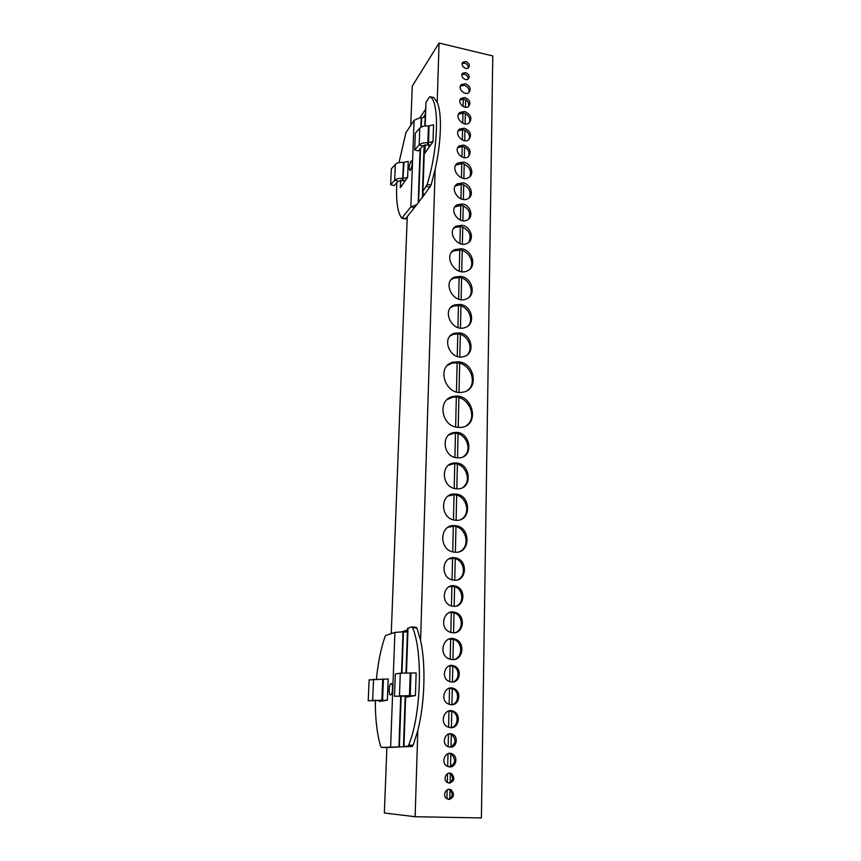<?xml version="1.0" encoding="UTF-8"?>
<svg xmlns="http://www.w3.org/2000/svg" width="861" height="861" viewBox="0 0 861 861"><rect width="100%" height="100%" fill="white"/><g stroke="black" fill="none" stroke-linecap="round" stroke-linejoin="round"><path stroke-width="1.29" d="M466.673 425.409C478.738 416.724 467.125 393.886 452.466 397.341L447.15 399.569M463.638 456.491C473.432 449.894 465.338 431.501 453.499 433.352L448.861 434.923M462.465 487.638C472.635 481.482 465.64 462.701 453.639 463.778L448.581 465.198M461.216 519.291C471.774 513.651 465.93 494.483 453.812 494.752L448.355 495.958M459.882 551.481C470.827 546.391 466.188 526.846 453.995 526.286L448.183 527.212M457.783 579.776C467.049 575.912 464.122 559.542 454.038 558.38L449.055 558.843M456.308 606.058C464.8 602.926 462.938 588.074 453.908 586.502L449.356 586.653M455.221 632.62C463.961 629.918 462.874 614.829 453.855 612.752L449.216 612.677M454.091 659.526C463.057 657.287 462.766 641.962 453.769 639.389L449.098 639.066M452.66 682.03C459.656 680.491 459.903 668.61 453.037 666.253L449.55 665.79M451.777 704.75C458.913 703.523 459.677 691.491 452.832 688.822L449.388 688.208M450.873 727.696C458.138 726.824 459.44 714.63 452.617 711.66L449.238 710.895M449.98 747.208C456.029 743.979 456.61 739.76 451.713 734.562L449.259 733.863M449.259 766.903C455.501 763.868 456.233 759.639 451.455 754.193L449.076 753.418M448.689 783.026C453.177 780.852 453.758 777.763 450.411 773.77L448.904 773.178M448.161 799.288C452.757 797.232 453.413 794.133 450.142 790L448.689 789.376M467.082 354.98C473.83 348.813 468.19 335.058 458.504 333.95L453.349 334.305L450.142 336.005M467.964 390.087C477.371 382.532 470.483 364.138 457.837 362.825L452.197 363.084L447.516 365.365M467.975 325.996C474.25 319.829 468.567 306.688 459.161 305.526L453.424 306.042L450.594 307.7M468.825 297.486C474.659 291.33 468.954 278.749 459.817 277.533L453.553 278.221L451.078 279.803M469.632 269.428C475.057 263.305 469.353 251.24 460.452 249.97L453.725 250.831L451.573 252.316M468.685 219.06C471.107 212.667 468.707 208.071 461.485 205.273L454.866 206.931M468.847 242.275C471.86 235.01 469.234 229.769 460.99 226.551L455.103 227.379L453.618 228.445M469.234 197.772C471.473 191.497 469.051 186.988 461.97 184.243L455.297 185.922M469.762 176.742C471.839 170.586 469.406 166.151 462.454 163.461L455.738 165.151M468.664 156.454C469.988 151.784 468.05 148.458 462.852 146.478L457.761 147.651M469.073 139.482C470.31 134.886 468.362 131.615 463.24 129.667L458.127 130.84M469.471 122.682C470.623 118.151 468.664 114.933 463.627 113.006L458.504 114.179M468.632 106.409C469.31 102.954 467.738 100.522 463.95 99.112L460.075 99.887L461.173 98.337L465.026 97.594C469.869 99.854 471.064 102.803 468.588 106.441C464.294 110.154 456.578 101.727 461.173 98.337M464.262 85.314L460.387 86.089L461.453 84.55L465.338 83.775C470.128 86.003 471.333 88.92 468.954 92.525C469.579 89.113 468.007 86.713 464.262 85.314M468.018 79.104C468.233 76.747 467.071 75.111 464.52 74.197L461.916 74.584M468.276 67.997C468.459 65.662 467.297 64.048 464.779 63.144L462.174 63.531M415.131 816.712L417.8 730.515L413.162 745.228L408.695 745.056L407.683 746.25L403.475 746.487L405.8 746.713L381.466 747.445L386.88 747.552L384.361 812.988L415.131 816.712L481.396 817.95L492.783 55.954L439.056 43.05L412.258 86.122L410.751 125.394M407.436 631.242L405.154 631.974L407.414 631.77M425.162 114.578L423.095 117.666L425.086 116.644M465.844 61.562C469.256 63.144 470.149 65.221 468.535 67.793C465.618 70.58 459.817 64.693 462.97 62.153L465.844 61.562M465.597 72.636C469.03 74.229 469.923 76.328 468.255 78.921C465.274 81.687 459.526 75.736 462.744 73.207L465.597 72.636M468.954 92.525C464.768 96.281 456.954 87.983 461.453 84.55M464.703 111.521C470.967 114.459 472.452 118.269 469.159 122.94C463.541 127.579 453.898 116.687 459.871 112.436L464.703 111.521M464.327 128.203C470.687 131.206 472.14 135.069 468.685 139.783C462.895 144.347 453.435 133.24 459.57 129.085L464.327 128.203M463.939 145.057C470.407 148.124 471.828 152.042 468.201 156.81C462.239 161.276 452.972 149.954 459.268 145.886L463.939 145.057M463.552 162.062C471.042 163.289 474.788 174.094 468.858 177.431C460.936 183.006 449.377 168.164 457.665 163.073L463.552 162.062M463.078 182.887C470.741 184.082 474.422 195.275 468.19 198.536C459.978 203.917 448.807 188.71 457.363 183.813L463.078 182.887M462.109 225.281C471.085 226.551 474.96 239.993 467.265 243.329C457.471 248.786 446.106 231.028 456.212 226.099L462.109 225.281M462.594 203.949C470.461 205.122 474.056 216.735 467.491 219.889C458.988 225.065 448.247 209.471 457.073 204.789L462.594 203.949M461.571 248.743C472.711 250.25 477.134 267.158 467.297 270.892C455.092 276.951 442.339 255.104 454.834 249.604L461.571 248.743M460.936 276.37C472.495 277.823 476.65 295.624 466.156 299.025C453.435 304.557 441.704 282.031 454.662 277.048L460.936 276.37M460.301 304.407C472.291 305.816 476.122 324.597 464.951 327.589C451.724 332.518 441.123 309.314 454.543 304.934L460.301 304.407M458.988 361.835C475.337 363.482 478.92 389.936 462.949 392.164C445.212 396.275 435.58 365.753 453.338 362.094L458.988 361.835M459.645 332.895C472.119 334.262 475.563 354.097 463.67 356.594C449.948 360.834 440.617 336.963 454.479 333.25L459.645 332.895M448.99 799.395L446.73 798.642C441.779 795.467 446.655 786.567 451.401 790.064C454.737 794.509 453.941 797.62 448.99 799.395M449.356 783.101L447.203 782.412C442.21 779.377 446.859 770.444 451.67 773.791C455.103 778.204 454.339 781.304 449.356 783.101M449.733 766.947L446.913 766.064C439.993 762.093 446.03 749.802 452.714 754.161C458.321 757.11 455.932 767.474 449.733 766.947M450.174 747.219L447.548 746.444C440.552 742.72 446.202 730.365 452.961 734.476C458.73 737.274 456.448 747.789 450.174 747.219M450.626 727.696L447.526 726.824C438.561 722.422 445.159 706.677 453.865 711.509C461.431 714.813 458.741 728.471 450.626 727.696M451.153 704.739L448.355 704.007C439.293 700.004 445.255 684.172 454.07 688.617C461.873 691.663 459.397 705.579 451.153 704.739M451.67 682.052L449.194 681.449C440.046 677.844 445.331 661.948 454.264 665.994C462.292 668.749 460.054 682.945 451.67 682.052M452.176 659.612L449.42 658.999C437.625 654.909 443.437 634.514 454.995 639.056C465.672 642.123 463.196 660.828 452.176 659.612M452.789 632.781L450.561 632.34C438.69 628.907 443.393 608.458 455.071 612.354C466.092 614.926 464.047 634.094 452.789 632.781M453.403 606.305L451.713 606.015C439.788 603.249 443.372 582.8 455.125 586.029C466.479 588.074 464.897 607.715 453.403 606.305M453.995 580.185L452.735 580.002C439.497 577.677 442.167 555.054 455.232 557.853C468.223 559.435 467.082 581.842 453.995 580.185M454.64 552.192L453.919 552.095C438.163 550.287 439.584 523.413 455.189 525.673C471.236 526.577 470.806 554.29 454.64 552.192M455.372 520.205C439.863 519.226 439.616 492.879 454.995 494.063C471.29 493.913 472.076 522.175 455.587 520.227L455.372 520.205M456.082 488.747C441.273 487.713 440.154 462.841 454.812 463.014C470.838 461.797 473.55 489.64 457.213 488.822L456.082 488.747M456.793 457.794C442.619 456.717 440.746 433.234 454.662 432.513C470.321 430.296 474.885 457.621 458.795 457.869L456.793 457.794M457.492 427.336C440.649 425.937 437.334 398.471 453.607 396.426C472.678 392.218 480.858 425.775 461.022 427.379L457.492 427.336M406.005 672.904L407.522 628.465L411.655 626.916L412.57 627.701L416.907 628.013L420.577 640.466L435.149 169.423L431.049 185.137L427.217 184.372L422.503 192.111L424.43 194.651L416.767 204.703L410.848 206.909L401.743 218.21C397.513 212.366 395.866 200.516 396.824 182.683M428.929 145.025L428.853 147.543M386.88 747.552L397.351 747.079M405.8 746.713L412.139 746.422L413.162 745.228M405.402 218.931L416.767 204.703M407.221 217.23L391.249 633.599M376.44 678.963C378.044 662.658 380.906 648.548 385.039 636.656L385.814 635.396L394.908 632.404L401.474 631.92L407.479 629.983M416.907 628.013L415.971 627.228L412.021 626.948M424.43 194.651L431.049 185.137M399.02 162.578L405.875 132.809L414.087 120.314L419.877 117.817L423.095 117.666M419.877 117.817L425.334 109.616M401.474 631.92L405.154 631.974M424.764 126.007L425.991 102.233L429.811 96.701L433.847 97.573L437.216 102.33L439.056 43.05M391.023 683.602C393.079 682.881 392.896 693.88 390.819 694.87L390.593 694.967C388.526 695.602 388.741 684.667 390.808 683.688L391.023 683.602M382.736 679.038L381.897 700.187L368.217 700.757L369.132 679.878L388.203 678.985L387.375 700.176L379.464 701.467L379.518 700.391M368.217 700.757L385.061 700.553M381.326 700.434L387.375 700.176M375.331 700.617C375.245 718.752 377.021 734.013 380.659 746.401L381.466 747.445M410.245 673.011L409.492 695.613L394.489 696.291L395.317 673.991L400.29 673.173L416.154 672.936L415.432 695.591L406.381 697.066L406.414 695.839M394.489 696.291L412.774 696.022M408.771 695.892L415.432 695.591M420.577 640.466C425.926 664.111 424.85 703.265 417.8 730.515M408.695 745.056C421.277 714.77 423.009 651.465 412.57 627.701M404.25 180.423L404.175 182.252M437.216 102.33C442.134 113.189 441.338 142.087 435.149 169.423M410.837 161.362L411.375 160.856C412.688 162.374 412.408 165.409 410.514 169.951L409.997 170.446C408.674 168.95 408.953 165.915 410.837 161.362M403.432 162.406L402.797 178.453C399.063 178.152 396.351 178.787 394.672 180.336L390.636 184.76L391.335 168.874L395.35 164.354C397.018 162.761 399.719 162.116 403.432 162.406L408.232 161.351L407.608 177.42L400.354 187.623L400.656 180.25M390.636 184.76L394.123 185.621L398.18 181.208L405.488 180.39M402.238 180.261L402.797 178.453L407.608 177.42M428.434 125.997L427.874 142.829C423.913 142.506 421.007 143.217 419.167 144.971L414.69 149.943L415.303 133.272L419.759 128.192C421.61 126.395 424.495 125.663 428.434 125.997L433.567 124.791L433.029 141.656L424.882 153.129L425.162 144.906M414.69 149.943L418.349 150.89L422.848 145.929L427.196 144.863L430.651 145.003M427.196 144.863L427.874 142.829L433.029 141.656M427.217 184.372C438.367 148.447 439.648 101.867 430.123 96.733M463.283 99.004L463.11 106.495M462.96 112.899L462.723 123.209M462.572 129.548L462.325 140.02M462.185 146.37L461.926 156.993M461.787 163.353L461.442 177.818M461.302 184.136L460.958 198.837M460.807 205.166L460.463 220.104M460.312 226.443L459.914 243.545M459.763 249.873L459.268 271.118M459.117 277.436L458.612 299.101M458.461 305.429L457.944 327.524M457.804 333.864L457.277 356.389M457.126 362.729L456.448 391.873M456.319 397.179L455.63 426.981M455.48 433.309L454.92 457.417M454.769 463.788L454.188 488.381M454.059 494.074L454.048 494.612M454.048 494.763L453.456 519.85M453.327 525.64L452.714 551.847M452.574 557.767L452.057 579.83M451.917 585.889L451.444 605.94M451.304 612.096L450.83 632.415M450.68 638.668L450.206 659.257M450.055 665.661L449.679 681.643M449.528 688.176L449.151 704.341M448.99 710.949L448.613 727.308M448.452 734.078L448.161 746.756M448 753.676L447.698 766.484M447.526 773.63L447.322 782.488M447.15 789.86L446.945 798.782M376.709 700.456L372.652 700.219L373.545 679.168M382.026 700.467L382.596 700.208L383.436 679.071M394.908 747.187L390.614 747.025L394.908 632.404M403.777 695.925L399.482 695.677L400.29 673.173M409.524 695.925L410.234 695.645L410.988 673.044M408.006 628.11L406.467 672.915M405.682 695.839L403.96 746.422M407.683 746.25L412.139 746.422M403.002 631.952L401.538 673.033M400.72 696.301L398.923 747.014M399.375 746.993L401.172 696.248M401.99 673.001L403.432 631.963M398.18 181.208L394.672 180.336L395.35 164.354M402.84 180.326L404.046 162.481M414.55 207.619L410.848 206.909L414.087 120.314M422.848 145.929L419.167 144.971L419.759 128.192M427.842 144.939L428.52 142.904L429.069 126.061M425.991 102.233L425.173 125.964M424.527 145.035L422.955 190.851M406.134 218.672L402.485 217.984M426.313 186.396L430.134 187.16M421.212 117.785L420.878 127.267M420.103 148.953L418.198 202.83M418.607 202.292L420.512 148.512M421.266 127.051L421.599 117.796M422.407 197.298L422.568 192.627M449.786 799.331L450.012 789.462M450.152 783.047L450.378 773.253M450.518 766.914L450.83 753.45M450.97 747.197L451.272 733.863M451.412 727.685L451.788 710.842M451.928 704.739L452.305 688.079M452.445 682.052L452.821 665.585M452.951 659.623L453.424 638.668M453.564 632.803L454.016 612.806M454.016 612.698L454.027 612.128M454.156 606.338L454.608 586.685M454.748 580.228L455.243 558.66M455.383 552.235L455.964 526.641M456.115 520.259L456.685 495.183M456.825 488.8L457.385 464.23M457.525 457.858L458.074 433.772M458.213 427.422L458.891 397.631M459.01 392.336L459.666 363.213M459.817 356.895L460.323 334.38M460.463 328.052L460.969 305.967M461.109 299.639L461.604 277.985M461.744 271.678L462.228 250.433M462.368 244.137L462.755 227.046M462.895 220.728L463.24 205.79M463.379 199.461L463.713 184.771M463.853 178.453L464.187 163.999M464.327 157.681L464.574 147.07M464.714 140.709L464.951 130.259M465.091 123.909L465.327 113.609M465.467 107.259L465.64 99.768M462.271 63.197L462.97 62.153M462.013 74.283L462.744 73.207M458.795 113.932L459.871 112.436M458.482 130.549L459.57 129.085M458.181 147.317L459.268 145.886M456.578 164.473L457.665 163.073M456.265 185.169L457.363 183.813M455.103 227.379L456.212 226.099M455.975 206.102L457.073 204.789M453.725 250.831L454.834 249.604M453.553 278.221L454.662 277.048M453.424 306.042L454.543 304.934M452.197 363.084L453.338 362.094M453.349 334.305L454.479 333.25M451.401 790.064L450.142 790M451.67 773.791L450.411 773.77M452.714 754.161L451.455 754.193M452.961 734.476L451.713 734.562M453.865 711.509L452.617 711.66M454.07 688.617L452.832 688.822M454.264 665.994L453.037 666.253M454.995 639.056L453.769 639.389M455.071 612.354L453.855 612.752M455.125 586.029L453.908 586.502M455.232 557.853L454.038 558.38M455.189 525.673L453.995 526.286M454.995 494.063L453.812 494.752M454.812 463.014L453.639 463.778M454.662 432.513L453.499 433.352M453.607 396.426L452.466 397.341M390.808 683.688L391.486 683.731M412.419 746.326L407.963 746.153M405.219 695.849L403.475 746.476M402.13 218.307L405.768 218.995M424.107 145.165L422.503 191.981"/></g></svg>
